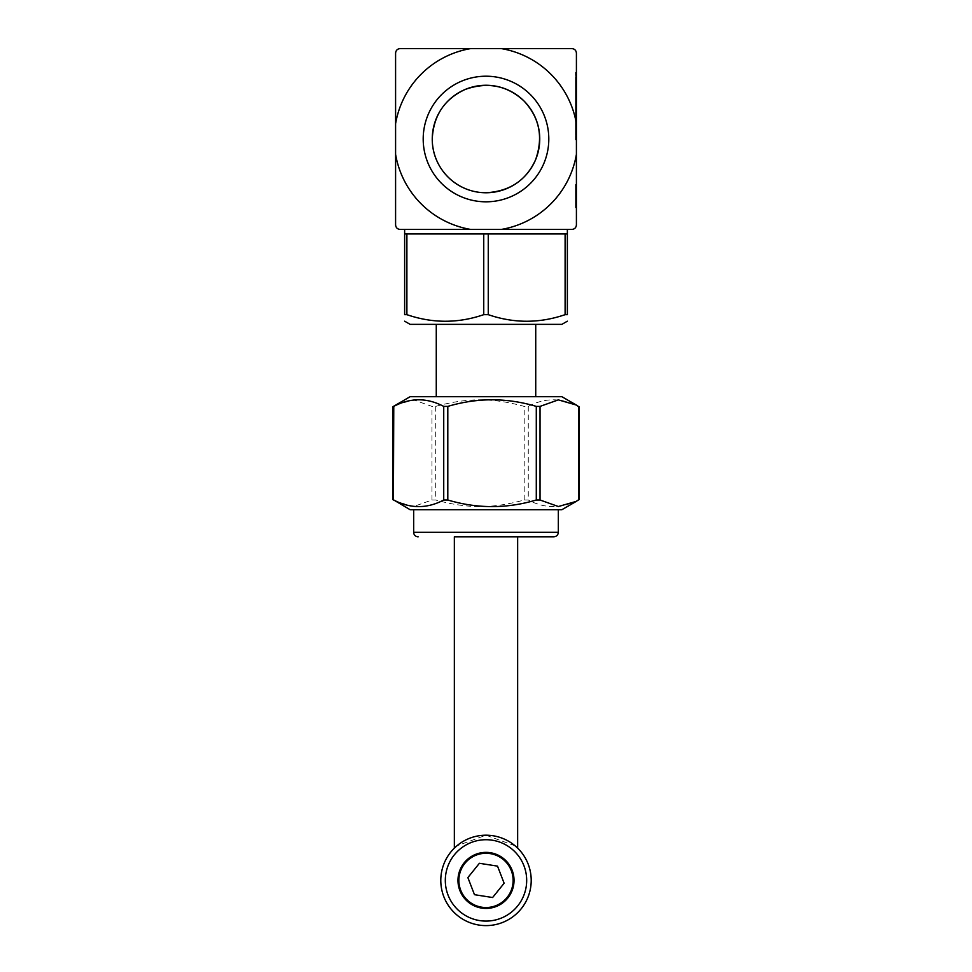 <?xml version="1.0" encoding="UTF-8"?>
<svg xmlns="http://www.w3.org/2000/svg" width="972" height="972" viewBox="0 0 972 972"><rect width="100%" height="100%" fill="white"/><g stroke="black" fill="none" stroke-linecap="round" stroke-linejoin="round"><path stroke-width="0.73" stroke-dasharray="4.86 3.65" d="M517.651 536.836L454.349 536.836M410.123 509.705L561.877 509.705M576.408 154.317A91.696 91.696 0 0 1 501.297 229.428L571.888 229.428C574.634 229.149 576.141 227.642 576.408 224.909L576.408 53.12C576.141 50.386 574.634 48.879 571.888 48.6L400.112 48.6C397.366 48.879 395.859 50.386 395.592 53.12L395.592 224.909C395.859 227.642 397.366 229.149 400.112 229.428L470.703 229.428A91.696 91.696 0 0 1 395.592 154.317M576.408 189.2L576.408 184.814L576.408 189.2L575.509 189.2L575.509 184.814L575.509 189.2L576.408 189.2M501.297 48.6A91.696 91.696 0 0 1 576.408 123.711L576.408 72.293L575.509 72.293L575.509 139.919L575.509 72.293M576.408 205.955L576.408 184.814L576.408 207.777L576.408 205.955L575.509 205.955L575.509 184.814L575.509 205.955M576.408 207.777L575.509 207.777L576.408 207.777L575.509 207.777L576.408 207.777L575.509 207.777L576.408 207.777L575.509 207.777L576.408 207.777L575.509 207.777L576.408 207.777L575.509 207.777L576.408 207.777L576.408 184.814L576.408 207.777L576.408 184.814L576.408 207.777L576.408 186.928L575.509 186.928L575.509 207.777L575.509 186.928M576.408 186.442L576.408 193.44L576.408 186.442L575.509 186.442L576.408 186.442M567.369 314.661L565.109 314.661C539.496 323.445 513.872 323.445 488.26 314.661L488.26 233.948L567.369 233.948L567.369 314.661M410.123 324.356L561.877 324.356M483.74 233.948L483.74 314.661C458.128 323.445 432.504 323.445 406.891 314.661L404.631 314.661L404.631 233.948L488.26 233.948M445.31 233.948L567.369 233.948L445.31 233.948M578.571 500.009L578.231 500.009C561.585 508.793 544.928 508.793 528.27 500.009L524.2 500.009C510.227 503.848 497.494 505.987 486 506.412C470.873 507.226 454.106 505.088 435.711 500.009L431.969 500.009L413.635 506.521L395.665 501.358M395.665 405.045L413.635 399.881L431.969 406.393L435.711 406.393C454.106 401.315 470.873 399.176 486 399.99C497.494 400.415 510.227 402.554 524.2 406.393L528.27 406.393C544.928 397.609 561.585 397.609 578.231 406.393L578.571 406.393M561.877 396.698L410.123 396.698M576.408 184.814L575.509 184.814L575.509 193.95L575.509 184.814L576.408 184.814M576.408 135.424L575.509 135.424L575.509 76.63L575.509 135.424M576.408 117.576L575.509 117.576L576.408 117.576M576.408 104.94L575.509 104.94M576.408 76.63L575.509 76.63M576.408 91.356L575.509 91.356L576.408 91.356M576.408 88.646L575.509 88.646L576.408 88.646M576.408 104.855L575.509 104.855M576.408 139.919L575.509 139.919M576.408 120.285L575.509 120.285L576.408 120.285M576.408 188.981L576.408 205.128L575.509 205.128L575.509 196.502L575.509 205.128L576.408 205.128L576.408 187.45L575.509 187.45L576.408 187.45L576.408 188.981L575.509 188.981M576.408 203.756L575.509 203.756M576.408 186.648L575.509 186.648M576.408 189.589L575.509 189.589M576.408 204.606L575.509 204.606M576.408 197.693L576.408 205.128L575.509 205.128L576.408 205.128L576.408 196.502L575.509 196.502L576.408 196.502L576.408 197.693L575.509 197.693M576.408 204.351L575.509 204.351M576.408 194.801L575.509 194.801M576.408 193.95L575.509 193.95L576.408 193.95M576.408 184.328L575.509 184.328M575.509 207.777L575.509 193.44L575.509 207.777M497.518 866.125L479.39 863.294L497.518 866.125L504.128 883.232L492.61 897.521L474.482 894.69L467.872 877.582L479.39 863.294L467.872 877.582L474.482 894.69L492.61 897.521L504.128 883.232L497.518 866.125L504.128 883.232L492.61 897.521L474.482 894.69L467.872 877.582L479.39 863.294L497.518 866.125M458.869 880.401A27.131 27.131 0 0 1 499.559 856.915A27.131 27.131 0 0 1 499.559 903.899A27.131 27.131 0 0 1 458.869 880.401A27.131 27.131 0 0 0 499.559 903.899A27.131 27.131 0 0 0 499.559 856.915A27.131 27.131 0 0 0 458.869 880.401A27.131 27.131 0 0 0 499.559 903.899A27.131 27.131 0 0 0 499.559 856.915A27.131 27.131 0 0 0 458.869 880.401M514.03 880.401A28.03 28.03 0 0 1 471.991 904.677A28.03 28.03 0 0 1 471.991 856.125A28.03 28.03 0 0 1 514.03 880.401A28.03 28.03 0 0 0 471.991 856.125A28.03 28.03 0 0 0 471.991 904.677A28.03 28.03 0 0 0 514.03 880.401A28.03 28.03 0 0 1 471.991 904.677A28.03 28.03 0 0 1 471.991 856.125A28.03 28.03 0 0 1 514.03 880.401M445.31 880.401A40.69 40.69 0 0 0 506.339 915.636A40.69 40.69 0 0 0 506.339 845.166A40.69 40.69 0 0 0 445.31 880.401M440.79 880.401A45.21 45.21 0 0 1 486 835.203A45.21 45.21 0 0 1 531.21 880.401A45.21 45.21 0 0 1 486 925.611A45.21 45.21 0 0 1 440.79 880.401M515.148 845.847L486 835.203L456.852 845.847L486 835.203L515.148 845.847M486 396.698L535.73 396.698L486 396.698M486 324.356L436.27 324.356L486 324.356M567.369 229.428L404.631 229.428M432.248 139.008C432.115 168.314 456.184 192.76 486 192.76C509.644 191.375 526.156 180.428 535.523 159.894C543.47 137.453 539.63 117.831 524.005 101.003C507.19 85.39 487.555 81.551 465.114 89.485C444.398 99.108 433.439 115.619 432.248 139.008M486 192.76A53.752 53.752 0 0 0 532.547 112.132A53.752 53.752 0 0 0 439.453 112.132A53.752 53.752 0 0 0 486 192.76M486 201.811A62.791 62.791 0 0 1 431.617 107.613A62.791 62.791 0 0 1 540.383 107.613A62.791 62.791 0 0 1 486 201.811M395.592 123.711A91.696 91.696 0 0 1 470.703 48.6M470.703 229.428L501.297 229.428M413.671 532.316L558.329 532.316M565.109 314.661L565.109 233.948M406.891 233.948L406.891 314.661M431.969 500.009L431.969 406.393M435.711 406.393L435.711 500.009M393.429 406.393L393.429 500.009M524.2 500.009L524.2 406.393M528.27 406.393L528.27 500.009M578.231 500.009L578.231 406.393M576.408 196.308L575.509 196.308L576.408 196.271M576.408 201.301L575.509 201.301M576.408 201.544L575.509 201.544M576.408 206.562L575.509 206.562M576.408 193.44L575.509 193.44M576.408 193.367L575.509 193.367M576.408 188.811L575.509 188.811L576.408 188.811"/><path stroke-width="1.46" d="M454.349 848.119L456.852 845.847L454.349 848.119L454.349 536.836L553.809 536.836L517.651 536.836L517.651 848.119L515.148 845.847L517.651 848.119M418.191 536.836A4.52 4.52 0 0 1 413.671 532.316L558.329 532.316C558.062 535.062 556.555 536.568 553.809 536.836M571.888 48.6C574.634 48.879 576.141 50.386 576.408 53.12L576.408 123.711A91.696 91.696 0 0 0 501.297 48.6L571.888 48.6M395.592 123.711L395.592 53.12C395.859 50.386 397.366 48.879 400.112 48.6L470.703 48.6A91.696 91.696 0 0 0 395.592 123.711L395.592 154.317A91.696 91.696 0 0 0 470.703 229.428L400.112 229.428C397.366 229.149 395.859 227.642 395.592 224.909L395.592 154.317M501.297 48.6L470.703 48.6M576.408 224.909C576.141 227.642 574.634 229.149 571.888 229.428L501.297 229.428A91.696 91.696 0 0 0 576.408 154.317L576.408 224.909M576.408 154.317L576.408 72.293M576.408 186.442L576.408 184.328L576.408 186.442M576.408 186.928L576.408 207.777M567.369 321.185L561.877 324.356L410.123 324.356L404.631 321.185M488.26 233.948L488.26 314.661L483.74 314.661L488.26 314.661C513.872 323.445 539.496 323.445 565.109 314.661L567.369 314.661C567.369 323.445 567.369 323.445 567.369 314.661C567.369 323.445 567.369 323.445 567.369 314.661L567.369 233.948L404.631 233.948L404.631 314.661L406.891 314.661C432.504 323.445 458.128 323.445 483.74 314.661L483.74 233.948M404.631 314.661C404.631 323.445 404.631 323.445 404.631 314.661C404.631 323.445 404.631 323.445 404.631 314.661M576.335 501.358L561.877 509.705L410.123 509.705L393.769 500.009C410.415 508.793 427.073 508.793 443.73 500.009L447.8 500.009C477.301 508.793 506.789 508.793 536.289 500.009L540.031 500.009L558.365 506.521L576.335 501.358L578.231 500.009M393.429 406.393L410.123 396.698L561.877 396.698L576.335 405.045L558.365 399.881L540.031 406.393L536.289 406.393C506.789 397.609 477.301 397.609 447.8 406.393L443.73 406.393C427.073 397.609 410.415 397.609 393.769 406.393L393.429 500.009M578.231 406.393L576.335 405.045M479.39 863.294L497.518 866.125L504.128 883.232L492.61 897.521L474.482 894.69L467.872 877.582L479.39 863.294M458.869 880.401A27.131 27.131 0 0 0 499.559 903.899A27.131 27.131 0 0 0 499.559 856.915A27.131 27.131 0 0 0 458.869 880.401M514.03 880.401A28.03 28.03 0 0 1 471.991 904.677A28.03 28.03 0 0 1 471.991 856.125A28.03 28.03 0 0 1 514.03 880.401M440.79 880.401A45.21 45.21 0 0 0 486 925.611A45.21 45.21 0 0 0 531.21 880.401A45.21 45.21 0 0 0 486 835.203A45.21 45.21 0 0 0 440.79 880.401M445.31 880.401A40.69 40.69 0 0 1 506.339 845.166A40.69 40.69 0 0 1 506.339 915.636A40.69 40.69 0 0 1 445.31 880.401M404.631 233.948L404.631 229.428L567.369 229.428L567.369 233.948M432.248 139.008C433.439 115.619 444.398 99.108 465.114 89.485C487.555 81.551 507.19 85.39 524.005 101.003C539.63 117.831 543.47 137.453 535.523 159.894C526.156 180.428 509.644 191.375 486 192.76C456.184 192.76 432.115 168.314 432.248 139.008M486 192.76A53.752 53.752 0 0 1 439.453 112.132A53.752 53.752 0 0 1 532.547 112.132A53.752 53.752 0 0 1 486 192.76M486 201.811A62.791 62.791 0 0 0 540.383 107.613A62.791 62.791 0 0 0 431.617 107.613A62.791 62.791 0 0 0 486 201.811M470.703 229.428L501.297 229.428M406.891 314.661L406.891 233.948M565.109 233.948L565.109 314.661M447.8 500.009L447.8 406.393M443.73 406.393L443.73 500.009M536.289 406.393L536.289 500.009M578.571 406.393L578.571 500.009M540.031 500.009L540.031 406.393M413.671 509.705L413.671 532.316M558.329 509.705L558.329 532.316M392.98 406.721L392.98 499.681M579.02 406.721L579.02 499.681M436.27 324.356L436.27 396.698M535.73 324.356L535.73 396.698"/></g></svg>
